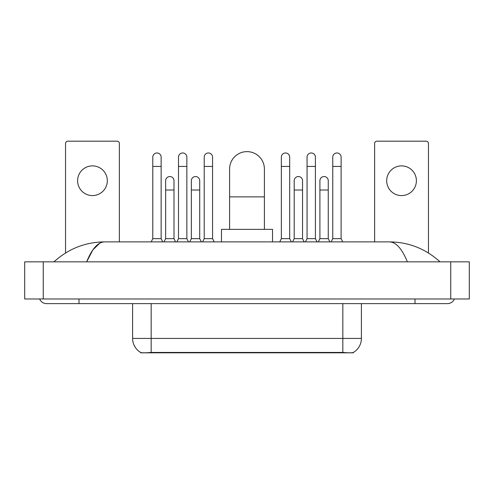 <?xml version="1.0" encoding="UTF-8"?>
<svg xmlns="http://www.w3.org/2000/svg" width="494" height="494" viewBox="0 0 494 494"><rect width="100%" height="100%" fill="white"/><g stroke="black" fill="none" stroke-linecap="round" stroke-linejoin="round"><path stroke-width="0.74" d="M353.278 352.488L353.278 352.815L140.722 352.815L140.722 352.488M132.602 303.619L132.602 338.427A16.24 16.24 0 0 0 140.629 352.438C141.834 352.907 145.341 352.907 151.164 352.438L342.836 352.438C348.647 352.907 352.16 352.907 353.371 352.438A16.24 16.24 0 0 0 361.398 338.427L361.398 303.619M92.458 165.879A14.851 14.851 0 0 0 77.607 180.73A14.851 14.851 0 0 0 92.458 195.581A14.851 14.851 0 0 0 107.309 180.73A14.851 14.851 0 0 0 92.458 165.879M119.375 241.893L119.375 143.507A2.322 2.322 0 0 0 117.053 141.185L67.863 141.185A2.322 2.322 0 0 0 65.541 143.507L65.541 252.99M229.599 229.364L229.599 169.034A17.401 17.401 0 0 1 247 151.627A17.401 17.401 0 0 1 264.401 169.034A17.401 17.401 0 0 0 247 151.627M264.401 229.364L264.401 169.034M272.527 241.893L272.527 229.364L221.473 229.364L221.473 241.893M151.164 241.893L152.788 238.645L161.143 238.645L162.767 241.893M161.143 238.645L161.143 157.154A4.174 4.174 0 0 0 156.969 152.973A4.174 4.174 0 0 1 157.228 152.986M152.788 238.645L152.788 166.435L161.143 166.435M152.788 166.435L152.788 157.154A4.174 4.174 0 0 1 156.969 152.973M176.877 241.893L178.501 238.645L186.856 238.645L188.48 241.893M186.856 238.645L186.856 157.154A4.174 4.174 0 0 0 182.675 152.973A4.174 4.174 0 0 1 182.941 152.986M178.501 238.645L178.501 166.435L186.856 166.435M178.501 166.435L178.501 157.154A4.174 4.174 0 0 1 182.675 152.973M202.589 241.893L204.213 238.645L212.562 238.645L214.186 241.893M212.562 238.645L212.562 157.154A4.174 4.174 0 0 0 208.388 152.973A4.174 4.174 0 0 1 208.647 152.986M204.213 238.645L204.213 166.435L212.562 166.435M204.213 166.435L204.213 157.154A4.174 4.174 0 0 1 208.388 152.973M279.721 241.893L281.345 238.645L289.694 238.645L291.318 241.893M289.694 238.645L289.694 157.154A4.174 4.174 0 0 0 285.52 152.973A4.174 4.174 0 0 1 285.779 152.986M281.345 238.645L281.345 166.435L289.694 166.435M281.345 166.435L281.345 157.154A4.174 4.174 0 0 1 285.52 152.973M305.428 241.893L307.052 238.645L315.407 238.645L317.031 241.893M315.407 238.645L315.407 157.154A4.174 4.174 0 0 0 311.232 152.973A4.174 4.174 0 0 1 311.492 152.986M307.052 238.645L307.052 166.435L315.407 166.435M307.052 166.435L307.052 157.154A4.174 4.174 0 0 1 311.232 152.973M331.141 241.893L332.765 238.645L341.119 238.645L342.743 241.893M341.119 238.645L341.119 157.154A4.174 4.174 0 0 0 336.939 152.973A4.174 4.174 0 0 1 337.204 152.986M332.765 238.645L332.765 166.435L341.119 166.435M332.765 166.435L332.765 157.154A4.174 4.174 0 0 1 336.939 152.973M164.02 241.893L165.644 238.645L173.999 238.645L175.623 241.893M173.999 238.645L173.999 180.73A4.174 4.174 0 0 0 170.084 176.562A4.174 4.174 0 0 1 173.999 180.73M165.644 238.645L165.644 190.011L173.999 190.011M165.644 190.011L165.644 180.73A4.174 4.174 0 0 1 170.084 176.562M189.733 241.893L191.357 238.645L199.712 238.645L201.336 241.893M199.712 238.645L199.712 180.73A4.174 4.174 0 0 0 195.797 176.562A4.174 4.174 0 0 1 199.712 180.73M191.357 238.645L191.357 190.011L199.712 190.011M191.357 190.011L191.357 180.73A4.174 4.174 0 0 1 195.797 176.562M292.572 241.893L294.196 238.645L302.55 238.645L304.174 241.893M302.55 238.645L302.55 180.73A4.174 4.174 0 0 0 298.635 176.562A4.174 4.174 0 0 1 302.55 180.73M294.196 238.645L294.196 190.011L302.55 190.011M294.196 190.011L294.196 180.73A4.174 4.174 0 0 1 298.635 176.562M318.284 241.893L319.908 238.645L328.263 238.645L329.887 241.893M328.263 238.645L328.263 180.73A4.174 4.174 0 0 0 324.348 176.562A4.174 4.174 0 0 1 328.263 180.73M319.908 238.645L319.908 190.011L328.263 190.011M319.908 190.011L319.908 180.73A4.174 4.174 0 0 1 324.348 176.562M401.542 165.879A14.851 14.851 0 0 0 386.691 180.73A14.851 14.851 0 0 0 401.542 195.581A14.851 14.851 0 0 0 416.393 180.73A14.851 14.851 0 0 0 401.542 165.879M428.459 252.99L428.459 143.507A2.322 2.322 0 0 0 426.137 141.185L376.947 141.185A2.322 2.322 0 0 0 374.625 143.507L374.625 241.893M39.631 298.981A7.429 7.429 0 0 0 46.51 303.619A7.429 7.429 0 0 1 39.631 298.981A7.429 7.429 0 0 0 46.51 303.619L447.49 303.619A7.429 7.429 0 0 0 454.369 298.981A7.429 7.429 0 0 1 447.49 303.619A7.429 7.429 0 0 0 454.369 298.981A7.429 7.429 0 0 1 447.49 303.619M407.352 261.851C402.03 248.748 396.046 242.091 389.414 241.893L104.586 241.893C97.954 242.091 91.97 248.748 86.648 261.851L92.897 249.853L99.769 243.202M43.262 261.851L469.3 261.851L469.3 298.981L24.7 298.981L24.7 261.851L43.262 261.851L43.262 298.981M389.414 241.893C408.569 242.041 425.458 248.698 440.061 261.851L438.481 260.418M55.519 260.418L53.939 261.851C68.475 248.723 85.357 242.072 104.586 241.893M340.749 352.815L340.749 352.358M153.251 352.815L153.251 352.358M342.836 352.438L342.836 338.427L361.398 338.427M132.602 338.427L151.164 338.427L151.164 352.438M151.164 303.619L151.164 338.427L342.836 338.427L342.836 303.619M229.599 196.878L264.401 196.878M415.003 298.981L415.003 303.619M78.997 298.981L78.997 303.619M450.738 261.851L450.738 298.981"/></g></svg>
